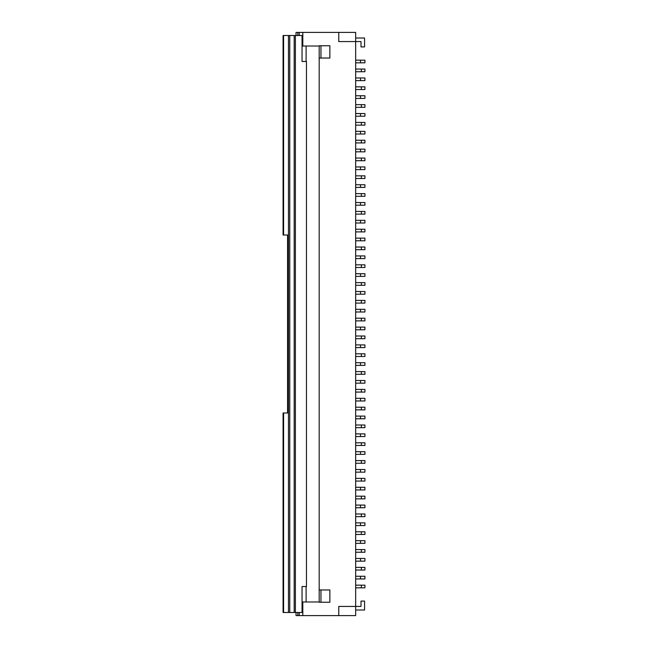 <?xml version="1.0" encoding="UTF-8"?>
<svg xmlns="http://www.w3.org/2000/svg" width="648" height="648" viewBox="0 0 648 648"><rect width="100%" height="100%" fill="white"/><g stroke="black" fill="none" stroke-linecap="round" stroke-linejoin="round"><path stroke-width="0.97" d="M360.474 558.471L364.921 558.471L364.921 561.144L360.474 561.144L360.474 558.471L355.671 558.471M355.671 561.144L360.474 561.144M355.671 570.038L364.921 570.038L364.921 567.373L355.671 567.373M299.255 612.49L299.255 615.6L296.047 615.6L296.047 612.49M355.671 609.995L364.565 609.995L364.565 601.093L361.009 601.093L361.009 606.431L338.766 606.431L338.766 615.6L355.671 615.6L355.671 32.4L297.829 32.4L297.829 35.51M361.009 606.431L357.453 606.431M320.963 602.251L329.864 602.251L329.864 589.972L320.963 589.972L320.963 602.251L319.189 602.251L319.189 45.749L329.864 45.749L329.864 58.028L320.963 58.028L320.963 45.749M360.474 362.71L364.921 362.71L364.921 365.375L360.474 365.375L360.474 362.71L355.671 362.71M355.671 578.939L364.921 578.939L364.921 576.266L355.671 576.266M361.365 587.833L361.365 585.168L364.921 585.168L364.921 587.833L355.671 587.833M361.365 585.168L355.671 585.168M361.365 481.059L361.365 478.386L364.921 478.386L364.921 481.059L355.671 481.059M361.365 478.386L355.671 478.386M319.189 601.984L302.049 601.984M338.766 615.6L299.255 615.6M361.365 392.072L361.365 389.399L364.921 389.399L364.921 392.072L355.671 392.072M361.365 389.399L355.671 389.399M360.474 451.688L364.921 451.688L364.921 454.361L360.474 454.361L360.474 451.688L355.671 451.688M361.365 570.038L361.365 567.373M320.963 589.972L319.189 589.972M283.597 35.51L283.597 235.013L283.079 235.013L283.079 35.51L289.769 35.51L289.769 612.49L295.383 612.49L295.383 35.51L302.049 35.51L302.049 61.495L306.455 61.495L306.455 586.505L302.049 586.505L302.049 612.49L295.383 612.49M289.769 612.49L283.079 612.49L283.079 412.987L283.597 412.987L283.597 612.49M360.474 578.939L360.474 576.266M360.474 487.288L364.921 487.288L364.921 489.953L360.474 489.953L360.474 487.288L355.671 487.288M361.365 264.829L361.365 267.494L364.921 267.494L364.921 264.829L355.671 264.829M361.365 427.664L361.365 424.999L364.921 424.999L364.921 427.664L355.671 427.664M355.671 463.263L364.921 463.263L364.921 460.59L355.671 460.59M361.365 424.999L355.671 424.999M361.365 409.868L361.365 407.203L364.921 407.203L364.921 409.868L355.671 409.868M360.474 505.084L364.921 505.084L364.921 507.749L360.474 507.749L360.474 505.084L355.671 505.084M355.671 516.65L364.921 516.65L364.921 513.977L355.671 513.977M361.365 516.65L361.365 513.977M360.474 469.492L364.921 469.492L364.921 472.157L360.474 472.157L360.474 469.492L355.671 469.492M283.597 235.013L287.582 235.013L287.582 412.987L283.597 412.987M355.671 472.157L360.474 472.157M355.671 552.242L364.921 552.242L364.921 549.577L355.671 549.577M361.365 552.242L361.365 549.577M355.671 543.348L364.921 543.348L364.921 540.675L355.671 540.675M360.474 543.348L360.474 540.675M355.671 489.953L360.474 489.953M355.671 303.086L364.921 303.086L364.921 300.421L355.671 300.421M355.671 507.749L360.474 507.749M355.671 454.361L360.474 454.361M355.671 525.552L364.921 525.552L364.921 522.879L355.671 522.879M360.474 525.552L360.474 522.879M355.671 534.446L364.921 534.446L364.921 531.781L355.671 531.781M361.365 534.446L361.365 531.781M355.671 498.855L364.921 498.855L364.921 496.182L355.671 496.182M361.365 498.855L361.365 496.182M360.474 416.097L364.921 416.097L364.921 418.77L360.474 418.77L360.474 416.097L355.671 416.097M361.365 463.263L361.365 460.59M355.671 436.566L364.921 436.566L364.921 433.893L355.671 433.893M360.474 436.566L360.474 433.893M355.671 445.46L364.921 445.46L364.921 442.795L355.671 442.795M361.365 445.46L361.365 442.795M361.365 356.481L361.365 353.808L364.921 353.808L364.921 356.481L355.671 356.481M361.365 353.808L355.671 353.808M360.474 327.11L364.921 327.11L364.921 329.783L360.474 329.783L360.474 327.11L355.671 327.11M361.365 336.012L364.921 336.012L364.921 338.685L361.365 338.685L361.365 336.012L355.671 336.012M360.474 380.506L364.921 380.506L364.921 383.171L360.474 383.171L360.474 380.506L355.671 380.506M355.671 418.77L360.474 418.77M355.671 374.277L364.921 374.277L364.921 371.604L355.671 371.604M361.365 407.203L355.671 407.203M360.474 398.301L364.921 398.301L364.921 400.974L360.474 400.974L360.474 398.301L355.671 398.301M355.671 400.974L360.474 400.974M361.365 267.494L355.671 267.494M355.671 383.171L360.474 383.171M361.365 374.277L361.365 371.604M361.365 338.685L355.671 338.685M360.474 291.519L364.921 291.519L364.921 294.192L360.474 294.192L360.474 291.519L355.671 291.519M355.671 365.375L360.474 365.375M361.365 282.625L364.921 282.625L364.921 285.29L361.365 285.29L361.365 282.625L355.671 282.625M360.474 344.914L364.921 344.914L364.921 347.579L360.474 347.579L360.474 344.914L355.671 344.914M355.671 347.579L360.474 347.579M361.365 318.217L361.365 320.89L364.921 320.89L364.921 318.217L355.671 318.217M361.365 320.89L355.671 320.89M360.474 255.928L364.921 255.928L364.921 258.601L360.474 258.601L360.474 255.928L355.671 255.928M360.474 309.315L364.921 309.315L364.921 311.988L360.474 311.988L360.474 309.315L355.671 309.315M355.671 329.783L360.474 329.783M361.365 303.086L361.365 300.421M361.365 247.026L361.365 249.699L364.921 249.699L364.921 247.026L355.671 247.026M355.671 311.988L360.474 311.988M360.474 238.132L364.921 238.132L364.921 240.797L360.474 240.797L360.474 238.132L355.671 238.132M361.365 285.29L355.671 285.29M319.189 46.016L302.049 46.016M361.365 229.23L364.921 229.23L364.921 231.903L361.365 231.903L361.365 229.23L355.671 229.23M355.671 294.192L360.474 294.192M360.474 273.723L364.921 273.723L364.921 276.396L360.474 276.396L360.474 273.723L355.671 273.723M360.474 202.541L364.921 202.541L364.921 205.205L360.474 205.205L360.474 202.541L355.671 202.541M355.671 276.396L360.474 276.396M361.365 196.312L361.365 193.639L364.921 193.639L364.921 196.312L355.671 196.312M361.365 193.639L355.671 193.639M297.829 612.49L297.829 615.6M297.829 32.4L296.047 32.4L296.047 35.51M355.671 258.601L360.474 258.601M361.365 249.699L355.671 249.699M361.365 214.107L361.365 211.434L364.921 211.434L364.921 214.107L355.671 214.107M361.365 211.434L355.671 211.434M355.671 240.797L360.474 240.797M360.474 220.336L364.921 220.336L364.921 223.001L360.474 223.001L360.474 220.336L355.671 220.336M361.365 231.903L355.671 231.903M355.671 223.001L360.474 223.001M355.671 205.205L360.474 205.205M360.474 184.737L364.921 184.737L364.921 187.41L360.474 187.41L360.474 184.737L355.671 184.737M361.365 69.061L361.365 71.734L364.921 71.734L364.921 69.061L355.671 69.061M355.671 187.41L360.474 187.41M320.963 58.028L319.189 58.028M289.769 35.51L295.383 35.51M355.671 169.614L364.921 169.614L364.921 166.941L355.671 166.941M360.474 169.614L360.474 166.941M355.671 178.508L364.921 178.508L364.921 175.843L355.671 175.843M361.365 178.508L361.365 175.843M299.255 35.51L299.255 32.4M306.107 601.984L306.107 586.505M306.107 61.495L306.107 46.016M355.671 38.005L364.565 38.005L364.565 46.907L361.009 46.907L361.009 41.569L357.453 41.569M338.766 32.4L338.766 41.569L361.009 41.569M355.671 89.529L364.921 89.529L364.921 86.856L355.671 86.856M361.365 89.529L361.365 86.856M355.671 80.627L364.921 80.627L364.921 77.963L355.671 77.963M360.474 80.627L360.474 77.963M355.671 151.818L364.921 151.818L364.921 149.145L355.671 149.145M360.474 151.818L360.474 149.145M355.671 160.712L364.921 160.712L364.921 158.047L355.671 158.047M361.365 160.712L361.365 158.047M355.671 116.219L364.921 116.219L364.921 113.554L355.671 113.554M360.474 116.219L360.474 113.554M355.671 125.121L364.921 125.121L364.921 122.448L355.671 122.448M361.365 125.121L361.365 122.448M355.671 107.325L364.921 107.325L364.921 104.652L355.671 104.652M361.365 107.325L361.365 104.652M355.671 98.423L364.921 98.423L364.921 95.758L355.671 95.758M360.474 98.423L360.474 95.758M355.671 134.023L364.921 134.023L364.921 131.35L355.671 131.35M360.474 134.023L360.474 131.35M355.671 142.916L364.921 142.916L364.921 140.252L355.671 140.252M361.365 142.916L361.365 140.252M360.474 62.832L360.474 60.167L364.921 60.167L364.921 62.832L355.671 62.832M360.474 60.167L355.671 60.167M361.365 71.734L355.671 71.734M302.81 601.984L302.81 615.6M288.465 35.51L288.465 612.49M294.176 612.49L294.176 35.51M302.81 32.4L302.81 46.016"/></g></svg>

